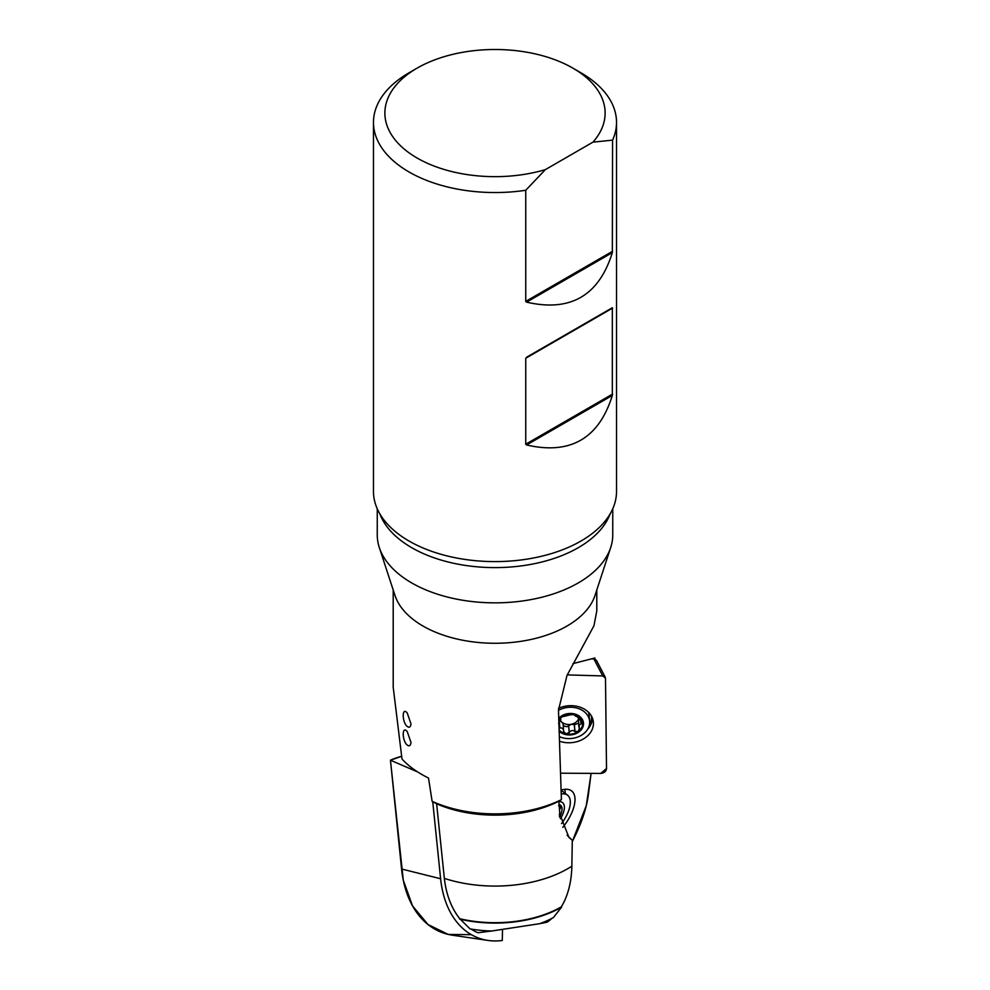 <?xml version="1.0" encoding="UTF-8"?>
<svg xmlns="http://www.w3.org/2000/svg" width="990" height="990" viewBox="0 0 990 990"><rect width="100%" height="100%" fill="white"/><g stroke="black" fill="none" stroke-linecap="round" stroke-linejoin="round"><path stroke-width="1.49" d="M572.975 663.609L594.941 657.991L594.953 659.117M436.627 803.793A96.525 55.725 180 0 0 558.83 801.207L559.857 814.188L568.891 837.33L572.307 840.3L571.849 866.201A102.997 59.462 180 0 1 444.349 878.39L436.627 803.793L432.123 801.331L428.522 778.078C417.087 772.336 408.239 765.963 401.989 758.959L393.203 687.233L393.203 589.99M471.092 929.053A99.285 66.404 110.5 0 0 477.848 932.729A39.736 0.99 -8.4 0 0 491.597 930.996M459.57 919.091A94.223 54.401 0 0 0 561.577 907.187L553.422 917.544A84.732 48.918 0 0 1 539.637 923.695L491.807 930.996A84.732 48.918 0 0 1 470.015 928.868L459.818 918.745A99.285 66.404 110.5 0 1 444.349 878.39M612.748 508.786L612.748 534.872A117.748 67.988 180 0 1 610.706 547.495L595.027 595.398A101.797 58.769 180 0 1 566.985 626.051A101.797 58.769 180 0 1 464.978 640.654A101.797 58.769 180 0 1 394.973 595.398L379.294 547.495A117.748 67.988 180 0 1 377.252 534.872L377.252 508.786M596.797 589.99L596.797 610.941L593.951 625.779L567.01 675.415L558.471 710.226L561.404 799.648A101.797 58.769 180 0 1 432.123 801.331M406.321 744.232C408.882 746.782 410.454 746.2 411.011 742.512L407.236 731.61C402.398 725.497 401.73 738.231 406.321 744.232M406.321 725.62C408.882 728.17 410.454 727.601 411.011 723.913L407.236 712.998C402.398 706.885 401.73 719.619 406.321 725.62M558.83 801.207L561.404 799.648M561.577 907.187L561.33 906.84A93.84 54.178 180 0 1 459.818 918.745M571.849 866.201A103.282 66.998 64.9 0 1 561.33 906.84M539.884 923.608A39.736 0.99 -8.4 0 0 547.198 922.135A103.282 66.998 64.9 0 0 551.999 918.312M610.706 547.495A117.748 67.988 180 0 1 578.259 582.937A117.748 67.988 180 0 1 460.276 599.829A117.748 67.988 180 0 1 379.294 547.495M592.923 142.164A110.125 63.583 0 0 0 572.876 68.124L580.932 72.777A121.523 70.154 180 0 1 616.523 122.389A121.523 70.154 180 0 1 612.562 140.135L592.923 142.164L545.379 169.612L525.74 190.266A121.523 70.154 180 0 1 373.478 122.389A121.523 70.154 180 0 1 409.068 72.777L417.124 68.124A110.125 63.583 0 0 0 406.036 150.554A110.125 63.583 0 0 0 545.379 169.612M572.876 68.124A110.125 63.583 0 0 0 417.124 68.124M525.74 190.266L525.74 301.406L526.581 302.148C570.339 312.221 598.925 295.725 612.34 252.623L612.562 140.135M616.523 122.389L616.523 491.448A121.523 70.154 180 0 1 590.362 534.934A121.523 70.154 180 0 1 399.638 534.934A121.523 70.154 180 0 1 373.478 491.448L373.478 122.389M525.74 444.225L526.581 444.968C570.339 455.041 598.925 438.533 612.34 395.443L612.34 307.729L525.74 358.244L525.74 444.225L612.562 394.094M572.307 840.3L567.121 835.238M559.09 804.536A14.949 7.004 -52 0 1 561.367 806.194A14.949 7.004 -52 0 1 560.043 816.181M561.528 823.569A27.163 12.721 128 0 0 567.555 795.205A27.163 12.721 128 0 0 561.219 793.98M567.555 795.205L561.392 790.404A27.163 12.721 128 0 0 561.095 790.168A33.041 15.469 -52 0 1 571.044 790.515A33.041 15.469 -52 0 1 574.052 806.293A33.041 15.469 -52 0 1 562.803 827.355M558.583 805.637L561.367 806.194L559.449 809.102M559.449 813.743L559.536 817.158M560.303 808.632L559.362 807.902M558.781 719.68A12.734 9.987 -4.8 0 1 561.392 717.032A12.734 9.987 -4.8 0 1 573.829 714.582A12.734 9.987 -4.8 0 1 582.318 721.76A12.734 9.987 -4.8 0 1 578.358 731.4A12.734 9.987 -4.8 0 1 565.909 733.85A12.734 9.987 -4.8 0 1 559.115 729.915M559.164 731.226A13.674 10.729 175.2 0 0 559.697 731.709A13.674 10.729 175.2 0 0 579.707 731.35A13.674 10.729 175.2 0 0 578.581 715.659A13.674 10.729 175.2 0 0 558.731 718.356M559.338 736.61A19.936 15.642 175.2 0 0 580.053 736.003A19.936 15.642 175.2 0 0 589.632 721.24A19.936 15.642 175.2 0 0 578.445 708.543A19.936 15.642 175.2 0 0 558.471 710.387M589.632 721.24L589.149 715.498A19.936 15.642 175.2 0 0 588.382 712.144M579.793 729.11L579.336 728.306L578.358 731.4L574.856 731.4C572.628 730.001 570.76 730.373 569.25 732.501L565.909 733.85L563.619 731.412L563.137 724.012L561.949 722.205A9.801 7.697 175.2 0 0 571.255 724.296L574.373 724.63L578.519 723.306M563.458 732.043L563.619 731.412M563.669 731.239C563.397 728.702 562.122 727.625 559.845 728.009L559.065 728.405M558.632 723.529L559.919 718.876M560.241 718.121L560.328 719.148L561.392 717.032L570.463 714.792L573.829 714.582L575.92 716.339L575.846 715.362M560.6 717.713L560.773 719.742L560.328 718.022M575.933 715.423L582.429 722.391M582.318 721.76L581.019 723.826L580.647 719.507M579.336 728.306L579.088 725.274L581.019 723.826M560.389 721.289L561.949 722.205A9.801 7.697 -4.8 0 1 560.612 720.732M578.828 726.957L578.581 718.851A9.801 7.697 -4.8 0 1 578.544 718.926A9.801 7.697 -4.8 0 1 571.255 724.296L568.619 725.769L569.201 732.674L568.619 725.769C567.616 726.945 565.835 726.883 563.261 725.571M574.967 731.536L574.373 724.63M581.167 723.851L580.808 719.594M559.697 728.083L559.263 722.997M432.729 801.665L440.612 878.749A104.284 69.746 -69.5 0 0 488.021 940.438A104.284 69.746 -69.5 0 0 502.264 940.5L502.512 929.499M417.57 771.903L390.456 760.209L401.581 869.01A111.919 74.856 110.5 0 0 452.467 935.216L488.021 940.438M401.754 756.273A111.919 74.856 110.5 0 0 390.456 760.209L401.754 756.273M588.419 794.302L591.03 773.821L586.266 805.712L572.282 841.549A111.919 52.421 -52 0 0 588.419 794.302M565.203 793.361A31.903 14.937 128 0 0 564.745 789.327M602.749 675.935L567.258 674.895L602.749 675.935L605.496 678.162L606.511 768.512L600.683 773.438L560.538 773.19L600.683 773.438C604.271 773.041 606.214 771.396 606.511 768.512L605.496 678.162L602.749 675.935L593.901 658.932L591.525 658.87M593.901 658.932L596.425 660.305L605.286 677.309M559.486 741.201A23.599 18.513 175.2 0 0 593.431 723.294A23.599 18.513 175.2 0 0 593.06 720.2A23.599 18.513 175.2 0 0 558.447 708.37M471.413 934.696L448.21 934.412L427.965 924.512L412.533 905.899L403.289 880.246L390.456 760.209M610.125 513.909A117.748 67.988 180 0 1 578.259 547.705A117.748 67.988 180 0 1 461.687 564.832A117.748 67.988 180 0 1 379.875 513.909M612.562 251.274L525.74 301.406M612.34 252.623L526.581 302.148M612.34 307.729L526.581 357.242M612.562 308.113L525.74 358.244M612.34 395.443L526.581 444.968M560.427 818.779A18.228 8.539 128 0 0 558.867 801.702M560.142 808.694L559.375 808.1M574.856 731.4L574.274 724.544M569.25 732.501L568.668 725.645M559.845 728.009L559.399 722.849M401.581 869.01L440.612 878.749M591.476 716.116A22.213 17.424 -4.8 0 1 591.537 717.317A22.213 17.424 -4.8 0 1 589.347 725.113M587.515 729.444A22.869 17.944 175.2 0 0 592.268 718.158A22.869 17.944 175.2 0 0 592.255 717.701"/></g></svg>
